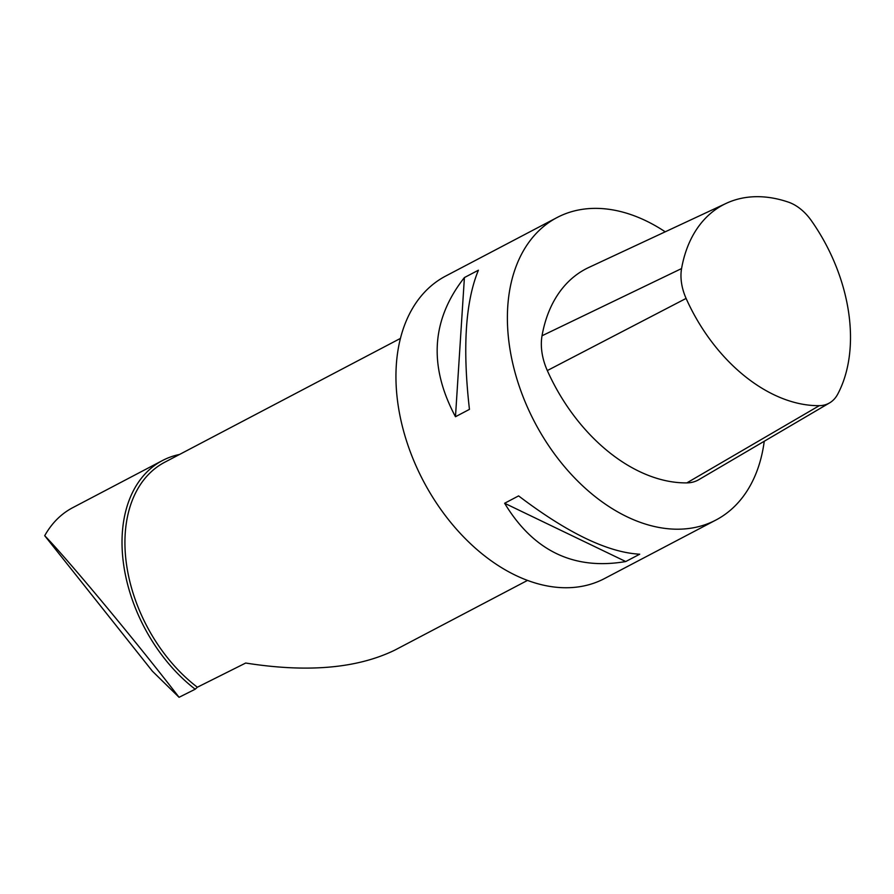 <?xml version="1.0" encoding="UTF-8"?>
<svg xmlns="http://www.w3.org/2000/svg" width="894" height="894" viewBox="0 0 894 894"><rect width="100%" height="100%" fill="white"/><g stroke="black" fill="none" stroke-linecap="round" stroke-linejoin="round"><path stroke-width="1.34" d="M179.057 697.298L152.438 671.238L44.7 535.696C67.732 559.342 136.871 642.495 179.057 697.298L195.194 689.218L197.35 687.229L245.694 663.035C307.424 672.78 357.153 668.466 394.88 650.094L527.527 580.396M195.194 689.218A139.229 93.702 -117.7 0 1 123.651 564.717A139.229 93.702 -117.7 0 1 162.496 460.522A139.229 93.702 -117.7 0 1 179.538 454.465M44.7 535.696C51.751 523.202 61.027 513.894 72.548 507.77L162.496 460.522M197.35 687.229A136.67 91.981 -117.7 0 1 127.071 568.048A136.67 91.981 -117.7 0 1 160.764 464.511A136.67 91.981 -117.7 0 1 164.664 462.276L400.411 338.424M715.949 520.017L604.489 578.563A170.832 114.968 -117.7 0 1 427.265 488.124A170.832 114.968 -117.7 0 1 440.72 278.894A170.832 114.968 -117.7 0 1 445.592 276.101L557.051 217.544A170.832 114.968 62.3 0 0 538.713 429.578A170.832 114.968 62.3 0 0 715.949 520.017A170.832 114.968 62.3 0 0 764.247 441.256M665.237 231.814A170.832 114.968 62.3 0 0 557.051 217.544M504.618 503.255L518.598 495.902C567.545 533.07 607.92 552.503 639.724 554.202L625.744 561.544C573.847 570.406 533.472 550.972 504.618 503.255L625.744 561.544M464.411 277.553L478.402 270.212C465.428 301.68 462.444 348.068 469.451 409.374L455.471 416.727C428.382 365.97 431.355 319.583 464.411 277.553L455.471 416.727M811.305 220.572A43.236 29.1 62.3 0 0 788.396 202.133A150.862 101.536 62.3 0 0 726.23 203.351A150.862 101.536 62.3 0 0 681.574 268.558A43.236 29.1 62.3 0 0 686.1 298.417A150.862 101.536 62.3 0 0 819.306 405.664A43.236 29.1 62.3 0 0 829.587 402.892A43.236 29.1 62.3 0 0 837.678 394.232A150.862 101.536 62.3 0 0 811.305 220.572M726.23 203.351L588.8 267.462A158.026 106.352 62.3 0 0 542.032 335.764A50.399 33.916 62.3 0 0 547.318 370.563A158.026 106.352 62.3 0 0 686.838 482.894A50.399 33.916 62.3 0 0 698.829 479.665L829.587 402.892M819.306 405.664L686.838 482.894M686.1 298.417L547.318 370.563M681.574 268.558L542.032 335.764"/></g></svg>
